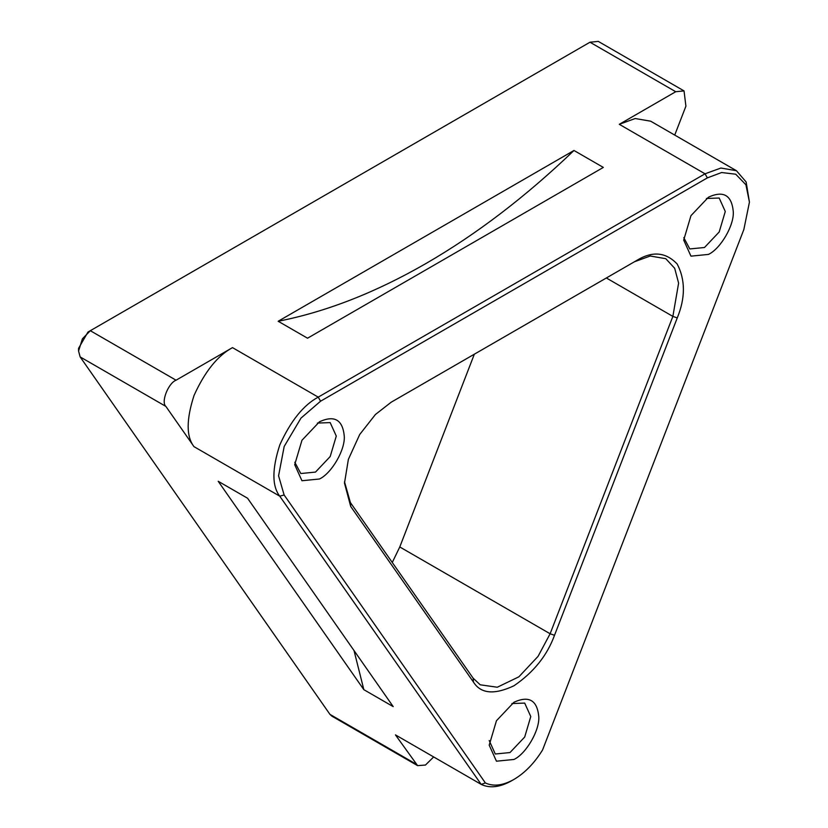 <?xml version="1.0" encoding="UTF-8"?>
<svg xmlns="http://www.w3.org/2000/svg" width="828" height="828" viewBox="0 0 828 828"><rect width="100%" height="100%" fill="white"/><g stroke="black" fill="none" stroke-linecap="round" stroke-linejoin="round"><path stroke-width="1.24" d="M513.981 779.407L513.981 779.407C524.921 772.907 534.453 763.095 542.578 749.94L743.834 229.584L749.433 202.156L745.935 184.799L735.74 174.211L721.623 172.524L707.381 177.875L320.581 401.197L300.988 418.099L284.19 446.447L278.57 475.8L284.128 494.989L485.384 782.957C493.509 786.724 503.041 785.544 513.981 779.407L511.632 780.763C499.946 787.314 489.793 788.515 481.182 784.375L279.75 496.169C271.946 486.129 271.967 469.041 279.802 444.905C290.618 421.038 303.431 405.109 318.231 397.129L705.032 173.808L720.919 168.032L736.423 170.703L746.131 181.974L749.433 202.156M307.53 338.207L278.167 321.254C326.191 311.846 375.498 292.584 426.068 263.449C476.649 234.179 525.946 196.526 573.97 150.479L603.333 167.422L307.53 338.207M513.981 759.462C526.246 753.666 539.877 730.058 538.769 716.541C537.186 700.198 528.926 695.427 513.981 702.237L496.458 720.733L489.203 745.159L496.458 761.201L513.981 759.462M489.203 740.542L495.289 754.008L509.986 752.548L524.693 737.034L530.779 716.541L524.693 703.086L511.901 703.541M708.478 254.413C720.743 248.607 734.374 225.009 733.266 211.492C731.693 195.139 723.424 190.368 708.478 197.178L690.956 215.673L683.7 240.099L690.956 256.152L708.478 254.413M683.783 237.646L689.786 248.949L704.493 247.5L719.19 231.975L725.276 211.492L719.19 198.027L706.398 198.482M319.484 478.998C331.749 473.202 345.369 449.594 344.262 436.077C342.688 419.724 334.429 414.952 319.484 421.762L301.961 440.268L294.696 464.694L301.961 480.737L319.484 478.998M294.789 462.231L300.792 473.533L315.489 472.084L330.186 456.559L336.282 436.077L330.186 422.611L317.393 423.067M363.844 689.672L393.207 706.626L247.562 498.228L218.199 481.285L363.844 689.672L354.011 650.539M674.727 135.078L685.915 106.17L684.031 90.904L598.292 41.4L589.991 42.218L90.314 330.703L82.396 338.828L78.567 351.051L80.14 356.909L329.968 714.388L331.852 716.127L417.591 765.631L425.468 765.051L433.655 756.947M485.384 782.957L481.182 784.375L395.442 734.881L417.591 765.631M194.011 446.665C186.207 436.625 186.228 419.537 194.062 395.401C204.878 371.534 217.692 355.616 232.492 347.625L176.053 380.207C168.229 383.105 160.756 402.336 165.879 406.413L194.011 446.665L279.75 496.169L284.128 494.989M278.167 321.254L573.97 150.479M684.031 90.904L675.731 91.722L619.292 124.314L705.032 173.808L707.381 177.875M473.461 682.086L350.71 506.457L344.489 483.138L348.371 459.364L359.704 434.514L375.405 414.507L391.23 402.18L636.732 260.437C652.319 250.853 665.805 252.054 677.19 264.028C685.439 279.916 685.46 297.873 677.252 317.931L554.512 635.293C547.163 655.465 533.656 672.295 513.981 685.76C494.306 695.013 480.799 693.781 473.461 682.086L473.15 678.204L480.24 684.808L497.286 687.23L518.877 676.818L538.076 656.335L550.123 633.762L672.864 316.399L678.608 283.114L674.685 268.282L665.774 258.688L650.259 256.018L634.383 261.793L636.732 260.437M176.053 380.207L90.314 330.703L87.965 332.059L78.567 348.34L78.567 351.051M736.423 170.703L650.684 121.198L635.179 118.528L619.292 124.314M344.5 481.761L350.399 502.575L473.15 678.204M392.265 562.481L399.779 546.966L474.34 354.198M165.879 406.413L80.14 356.909M329.968 714.388L415.708 763.882M675.731 91.722L589.991 42.218M232.492 347.625L318.231 397.129L320.581 401.197M606.344 277.98L672.864 316.399L677.252 317.931M399.779 546.966L550.123 633.762L554.512 635.293M350.71 506.457L350.399 502.575M90.314 330.703L87.965 332.059"/></g></svg>
